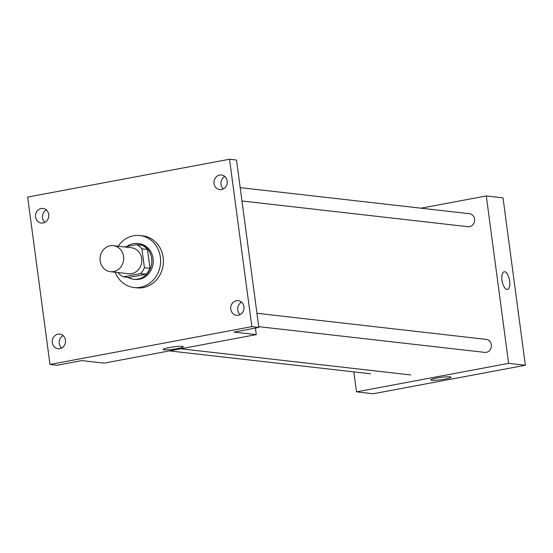 <?xml version="1.0" encoding="UTF-8"?>
<svg xmlns="http://www.w3.org/2000/svg" width="553" height="553" viewBox="0 0 553 553"><rect width="100%" height="100%" fill="white"/><g stroke="black" fill="none" stroke-linecap="round" stroke-linejoin="round"><path stroke-width="0.83" d="M100.169 260.871A13.078 11.813 96.5 0 1 113.351 245.684A13.078 11.813 96.5 0 1 123.609 260.014A13.078 11.813 96.5 0 1 110.393 271.675A13.078 11.813 96.5 0 1 100.169 260.871M113.351 245.684L131.476 247.751A13.078 11.813 96.5 0 1 141.734 262.081A13.078 11.813 96.5 0 1 128.517 273.735L110.393 271.675M136.646 244.647L142.225 245.283A17.565 15.864 96.5 0 1 147.478 249.465L150.001 268.357A17.565 15.864 96.5 0 1 146.089 274.253L128.925 277.475L123.347 276.839L140.517 273.617A17.565 15.864 96.5 0 0 144.423 267.721L141.907 248.829A17.565 15.864 96.5 0 0 136.646 244.647L124.397 246.942M118.079 272.546L118.093 272.657A17.565 15.864 96.5 0 0 123.347 276.839M127.798 277.343A17.979 16.237 -83.5 0 0 133.543 279.244A17.979 16.237 -83.5 0 0 151.709 263.214A17.979 16.237 -83.5 0 0 137.607 243.514A17.979 16.237 -83.5 0 0 133.211 243.673A17.979 16.237 -83.5 0 0 126.775 246.5M137.607 243.514L139.003 243.673A17.979 16.237 96.5 0 1 153.105 263.373A17.979 16.237 96.5 0 1 134.932 279.403L133.543 279.244M146.089 274.253L140.517 273.617M147.478 249.465L141.907 248.829M150.001 268.357L144.423 267.721M118.121 246.23A26.157 23.62 96.5 0 1 139.923 235.55A26.157 23.62 96.5 0 1 160.439 264.21A26.157 23.62 96.5 0 1 134.013 287.525A26.157 23.62 96.5 0 1 115.162 272.214M139.923 235.55L142.715 235.868A26.157 23.62 96.5 0 1 163.232 264.521A26.157 23.62 96.5 0 1 136.798 287.837L134.013 287.525M238.343 315.21A7.355 6.643 96.5 0 1 236.546 315.279A7.355 6.643 96.5 0 1 230.774 307.219A7.355 6.643 96.5 0 1 238.212 300.659A7.355 6.643 96.5 0 1 244.032 307.724A7.355 6.643 96.5 0 1 238.343 315.21M59.869 348.653A7.355 6.643 96.5 0 1 58.072 348.722A7.355 6.643 96.5 0 1 52.307 340.662A7.355 6.643 96.5 0 1 59.738 334.102A7.355 6.643 96.5 0 1 65.558 341.166A7.355 6.643 96.5 0 1 59.869 348.653M43.099 222.977A7.355 6.643 96.5 0 1 41.302 223.046A7.355 6.643 96.5 0 1 35.537 214.986A7.355 6.643 96.5 0 1 42.968 208.426A7.355 6.643 96.5 0 1 48.788 215.49A7.355 6.643 96.5 0 1 43.099 222.977M221.573 189.541A7.355 6.643 96.5 0 1 219.776 189.603A7.355 6.643 96.5 0 1 214.004 181.543A7.355 6.643 96.5 0 1 221.442 174.99A7.355 6.643 96.5 0 1 227.262 182.055A7.355 6.643 96.5 0 1 221.573 189.541M229.53 159.243L27.65 197.068L49.984 364.462L251.864 326.636L229.53 159.243L236.497 160.038L258.832 327.431L251.864 326.636M46.328 209.926A7.355 6.643 -83.5 0 0 44.917 222.341M63.097 335.602A7.355 6.643 -83.5 0 0 61.687 348.017M49.984 364.462L56.959 365.257L81.823 360.597L104.13 363.134L256.274 334.627L233.967 332.09L258.832 327.431M164.123 349.793A10.182 1.168 -7.6 0 1 163.142 349.434A10.182 1.168 -7.6 0 1 173.075 346.931A10.182 1.168 -7.6 0 1 183.32 346.745A10.182 1.168 -7.6 0 1 175.529 348.936A10.182 1.168 -7.6 0 1 164.123 349.793M241.571 302.159A7.355 6.643 -83.5 0 0 240.154 314.574M224.801 176.483A7.355 6.643 -83.5 0 0 223.391 188.898M256.274 334.627L255.396 328.074M240.182 187.619L469.456 213.707A6.539 5.903 96.5 0 1 474.585 220.875A6.539 5.903 96.5 0 1 467.976 226.702L241.965 200.981M256.951 313.288L486.225 339.383A6.539 5.903 96.5 0 1 491.354 346.551A6.539 5.903 96.5 0 1 484.746 352.379L258.728 326.657M353.816 371.879L356.478 391.856L508.622 363.349L486.287 195.956L420.964 208.191M356.478 391.856L373.213 393.757L525.35 365.25L503.016 197.856L486.287 195.956M525.35 365.25L508.622 363.349M431.803 380.257A10.182 1.168 -7.6 0 1 430.822 379.897A10.182 1.168 -7.6 0 1 440.762 377.395A10.182 1.168 -7.6 0 1 451.006 377.208A10.182 1.168 -7.6 0 1 443.216 379.399A10.182 1.168 -7.6 0 1 431.803 380.257M501.986 280.164A8.993 3.719 -100.6 0 1 504.163 271.765A8.993 3.719 -100.6 0 1 509.472 279.915A8.993 3.719 -100.6 0 1 507.474 289.44A8.993 3.719 -100.6 0 1 501.986 280.164M504.156 271.765A8.993 3.719 -100.6 0 1 509.472 279.915A8.993 3.719 -100.6 0 1 507.467 289.44M410.748 374.955L180.755 348.777M169.453 350.899L370.524 373.78"/></g></svg>

